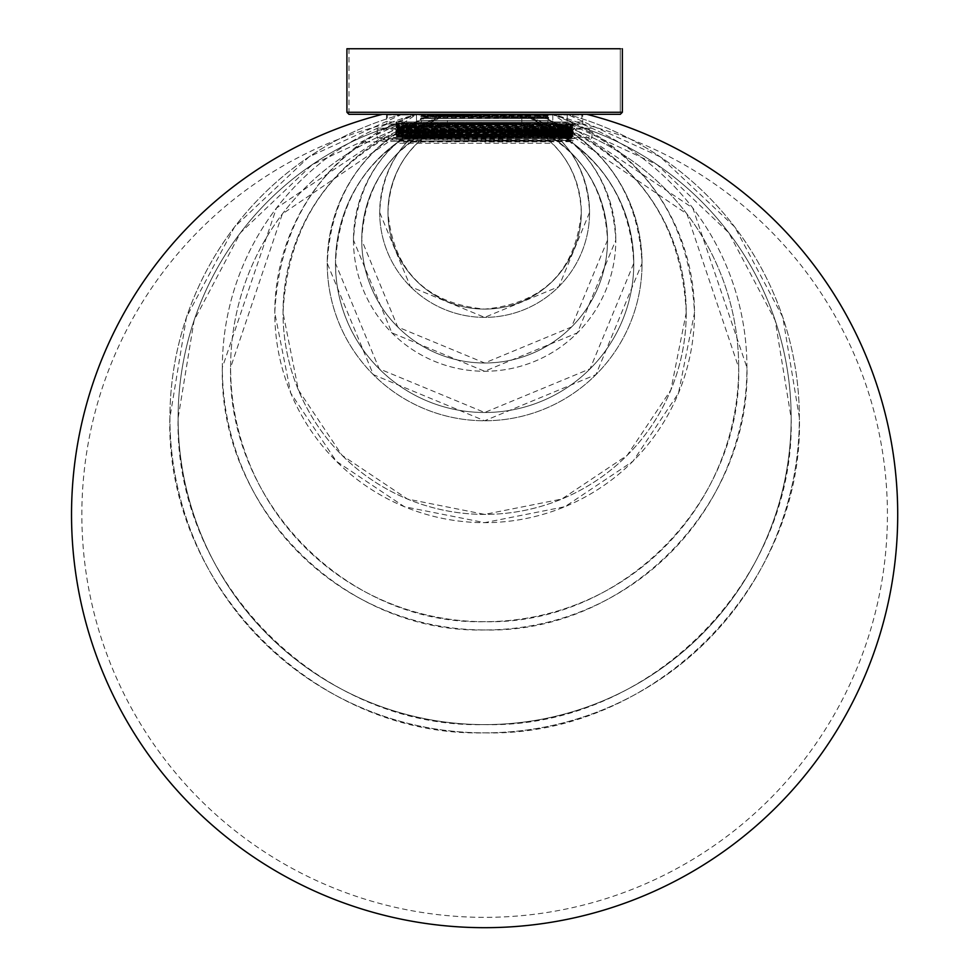 <?xml version="1.0" encoding="UTF-8"?>
<svg xmlns="http://www.w3.org/2000/svg" width="975" height="975" viewBox="0 0 975 975"><rect width="100%" height="100%" fill="white"/><g stroke="black" fill="none" stroke-linecap="round" stroke-linejoin="round"><path stroke-width="0.73" stroke-dasharray="4.88 3.66" d="M622.355 112.259L622.355 48.75L622.355 112.259L622.355 48.75L622.355 112.259L622.355 48.75L622.355 112.259L346.917 112.259L622.355 112.259L346.917 112.259L622.355 112.259L346.917 112.259L622.355 112.259L346.917 112.259L622.355 112.259L346.917 112.259L622.355 112.259L346.917 112.259L484.636 112.259L346.917 112.259L346.917 48.75L622.355 48.75L346.917 48.75L622.355 48.75L346.917 48.75L622.355 48.75L346.917 48.75L622.355 48.75L346.917 48.75L622.355 48.75L346.917 48.75L622.355 48.75L346.917 48.75L620.283 48.75L348.977 48.75L620.283 48.75L484.636 48.75L620.283 48.75L620.283 112.259L348.977 112.259L620.283 112.259L348.977 112.259L620.283 112.259L348.977 112.259L620.283 112.259L348.977 112.259L620.283 112.259L348.977 112.259L620.283 112.259L348.977 112.259L620.283 112.259L348.977 112.259L620.283 112.259L620.283 48.75L620.283 112.259M620.283 114.331L348.977 114.331L620.283 114.331L348.977 114.331L620.283 114.331L348.977 114.331L620.283 114.331L348.977 114.331L620.283 114.331L416.471 114.331L552.801 114.331L692.835 208.065L746.96 367.636C750.567 507.817 624.804 633.579 484.636 629.96C344.467 633.579 218.705 507.817 222.312 367.636L276.437 208.065L416.471 114.331L416.471 122.899L282.323 213.976L230.575 367.636C227.077 503.393 348.879 625.194 484.636 621.697C620.393 625.194 742.194 503.393 738.697 367.636L686.948 213.976L552.801 122.899L402.017 122.899L312.219 164.641L240.423 232.83L194.11 320.361L178.108 418.08C173.891 581.868 320.848 728.825 484.636 724.608C648.424 728.825 795.381 581.868 791.164 418.08L775.162 320.361L728.849 232.83L657.053 164.641L567.255 122.899L484.636 122.899L567.255 122.899A306.528 306.528 0 0 1 791.164 418.08A306.528 306.528 0 0 0 567.255 122.899L567.255 114.331L660.258 156.841L734.736 226.919L782.815 317.18L799.415 418.08C803.753 586.28 652.836 737.197 484.636 732.859C316.424 737.197 165.518 586.28 169.845 418.08L186.457 317.18L234.536 226.919L309.014 156.841L402.017 114.331L402.017 122.899L552.801 122.899A254.061 254.061 0 0 1 738.697 367.636A254.061 254.061 0 0 0 552.801 122.899L552.801 114.331L348.977 114.331L620.283 114.331L348.977 114.331M447.452 114.331A131.162 131.162 0 0 0 353.474 240.106A131.162 131.162 0 0 1 447.452 114.331A104.934 104.934 0 0 0 379.702 212.452A104.934 104.934 0 0 1 447.452 114.331L447.452 123.216A96.671 96.671 0 0 0 484.636 309.112A96.671 96.671 0 0 0 581.307 212.452C579.406 170.747 559.577 141.009 521.82 123.216L447.452 123.216C409.695 141.009 389.866 170.747 387.965 212.452C393.693 271.16 425.917 303.383 484.636 309.112C543.355 303.383 575.567 271.16 581.307 212.452A96.671 96.671 0 0 0 521.82 123.216L447.452 123.216A96.671 96.671 0 0 0 484.636 309.112A96.671 96.671 0 0 0 521.82 123.216L521.82 114.331C564.696 133.027 587.279 165.726 589.558 212.452L558.833 286.65L484.636 317.375L410.438 286.65L379.702 212.452C381.993 165.726 404.576 133.027 447.452 114.331C388.403 135.537 357.069 177.462 353.474 240.106L391.889 332.853L484.636 371.268L577.383 332.853L615.798 240.106C612.202 177.462 580.868 135.537 521.82 114.331L447.452 114.331L521.82 114.331A104.934 104.934 0 0 1 589.558 212.452A104.934 104.934 0 0 0 521.82 114.331A131.162 131.162 0 0 1 615.798 240.106A131.162 131.162 0 0 0 521.82 114.331M686.229 312.804C681.598 221.544 637.114 158.303 552.801 123.082L416.471 123.082C332.158 158.303 287.674 221.544 283.043 312.804L298.387 389.951L342.091 455.362L407.489 499.054L484.636 514.398L561.783 499.054L627.181 455.362L670.885 389.951L686.229 312.804A201.593 201.593 0 0 0 552.801 123.082L416.471 123.082A201.593 201.593 0 0 0 484.636 514.398A201.593 201.593 0 0 0 552.801 123.082L552.801 114.331C642.22 150.369 689.447 216.535 694.493 312.804L678.515 393.12L633.031 461.199L564.939 506.695L484.636 522.661L404.332 506.695L336.241 461.199L290.757 393.12L274.779 312.804C279.825 216.535 327.052 150.369 416.471 114.331A262.324 262.324 0 0 0 484.636 629.96A262.324 262.324 0 0 0 552.801 114.331A262.324 262.324 0 0 1 484.636 629.96A262.324 262.324 0 0 1 416.471 114.331L416.471 123.082A201.593 201.593 0 0 0 484.636 514.398A201.593 201.593 0 0 0 686.229 312.804M434.033 123.082A149.126 149.126 0 0 0 335.51 263.36C338.922 195.938 371.768 149.175 434.033 123.082L535.238 123.082C597.504 149.175 630.35 195.938 633.762 263.36L590.082 368.818L484.636 412.498L379.19 368.818L335.51 263.36A149.126 149.126 0 0 0 484.636 412.498A149.126 149.126 0 0 0 535.238 123.082L434.033 123.082A149.126 149.126 0 0 0 484.636 412.498A149.126 149.126 0 0 0 535.238 123.082M434.033 114.331A157.389 157.389 0 0 0 327.247 263.36L373.34 374.656L484.636 420.761L595.932 374.656L642.025 263.36C638.198 190.917 602.611 141.241 535.238 114.331L434.033 114.331C366.661 141.241 331.061 190.917 327.247 263.36A157.389 157.389 0 0 0 484.636 420.761A157.389 157.389 0 0 0 535.238 114.331L434.033 114.331A157.389 157.389 0 0 0 484.636 420.761A157.389 157.389 0 0 0 535.238 114.331M447.452 122.972A122.899 122.899 0 0 0 484.636 363.005A122.899 122.899 0 0 0 607.535 240.106C604.354 182.483 575.786 143.435 521.82 122.972L447.452 122.972C393.486 143.435 364.918 182.483 361.737 240.106L397.739 327.015L484.636 363.005L571.533 327.015L607.535 240.106A122.899 122.899 0 0 0 521.82 122.972L447.452 122.972A122.899 122.899 0 0 0 484.636 363.005A122.899 122.899 0 0 0 521.82 122.972M586.877 114.331L382.395 114.331L586.877 114.331M386.527 114.331L582.745 114.331L386.527 114.331L386.527 123.935L582.745 123.935L582.745 114.331M582.745 123.935L386.527 123.935A402.773 402.773 0 0 0 87.262 580.357A402.773 402.773 0 0 0 517.64 916A402.773 402.773 0 0 0 582.745 123.935M419.36 143.252L421.432 141.18L547.84 141.18L421.432 141.18L421.432 120.522L547.84 120.522L547.84 141.18L549.9 143.252L398.092 143.252L549.9 143.252M570.472 138.803L404.528 137.987L572.325 136.817L396.947 135.781L572.325 134.745L396.947 133.721L572.325 132.685L396.947 131.649L573.239 130.089L396.021 131.113L573.251 132.149L396.021 133.185L573.251 134.221L396.021 135.245L573.251 136.281L396.021 137.317L573.251 138.34L396.021 139.376L573.251 140.412L396.021 141.18L572.764 141.667L484.636 141.997M571.179 143.252L572.764 141.667M396.021 141.18L573.251 139.888L423.113 139.12M422.772 141.18L396.021 140.924M403.406 142.106L572.325 140.948L573.532 140.047M422.906 138.584L404.162 138.462M365.04 142.106L422.784 140.644L383.053 139.876M573.251 138.34L396.021 136.792L573.251 135.757L396.021 134.721L573.251 133.685L396.021 132.661L396.947 134.197L572.325 133.161L396.947 132.125L572.325 131.089L396.947 130.065L572.325 129.029L396.947 127.993L572.325 126.957L396.947 125.933L572.325 124.898L396.533 123.862L482.418 123.35L396.021 124.154L457.251 124.812L457.543 123.801L396.533 123.386L482.418 123.35M396.021 139.376L573.251 137.816L396.947 136.256L572.325 135.22L396.947 134.197L396.033 134.721L396.947 136.256L396.021 137.317M404.528 138.462L572.325 137.292L573.251 135.757L572.325 135.22L573.251 133.685L572.325 132.685L573.251 131.625L396.021 130.589L573.251 129.565L396.021 128.529L573.251 127.493L396.021 126.458L573.251 125.434L457.251 124.812M396.947 129.577L396.021 131.113L396.947 132.125L396.033 132.661L573.251 131.625L572.325 130.613L396.947 129.59L572.325 128.554L396.947 127.518L572.325 126.482L396.947 125.446L572.325 124.422L396.021 123.094L396.021 121.972L573.251 121.972L396.021 121.972M396.947 129.59L573.251 130.089L572.325 129.029L573.239 128.018L396.021 129.053L396.947 127.993L396.033 126.982L573.251 128.018L572.325 126.957L573.239 125.958L396.021 126.982L396.947 125.921M457.251 123.264L573.251 123.886L396.021 124.922L573.251 125.958L572.325 124.898L573.251 121.972M396.947 125.933L396.021 123.094L482.418 122.874M396.947 138.328L396.033 138.852M581.917 121.972L387.355 121.972L581.917 121.972L581.917 114.952L387.355 114.952L387.355 121.972M387.965 114.331L387.355 114.952L581.917 114.952L581.307 114.331L387.965 114.331L581.307 114.331M420.396 114.331L548.876 114.331L420.396 114.331L421.432 115.367L462.857 115.367L421.432 115.769L462.857 115.367L421.395 114.538L548.242 114.965L462.857 115.367L547.84 116.001L547.84 116.793L421.432 115.769L547.84 116.793L421.432 117.829L462.845 118.463L420.603 118.463L547.84 118.463L462.845 118.463M548.876 114.331L548.669 115.208L420.603 116.244L548.657 117.585L427.598 118.463L548.669 118.463L427.732 118.463M455.581 114.538L548.669 115.208L420.603 116.549L547.84 118.06L506.415 118.463M547.84 118.463L548.657 117.28L421.432 117.829L420.603 118.304L420.603 120.522L484.636 120.522L420.603 120.522M421.395 114.538L548.669 115.513L421.432 117.024L421.432 117.829M547.84 120.522L421.432 120.522M484.636 120.522L548.669 120.522L484.636 120.522M563.599 138.499L377.959 138.499L563.599 138.499L562.843 137.463L377.215 137.463L377.215 129.2L562.843 129.2L563.599 128.164L591.313 128.164L592.057 129.2L406.429 129.2L405.673 128.164L377.959 128.164L377.215 129.2M562.843 137.463L562.843 129.2M512.46 128.164L394.582 128.164L512.46 128.164M395.813 137.207L553.824 136.427L396.703 136.427L444.344 137.256L573.446 136.171L395.813 135.135L573.446 134.111L572.63 133.319L395.826 134.83L573.446 133.794L395.826 132.771L573.446 131.735L395.826 130.699L547.462 129.407C589.692 129.553 577.858 129.687 511.948 129.833L396.703 130.236L572.63 130.455L470.706 129.407L573.288 129.565L574.689 128.164M470.706 129.407L553.824 130.236C587.267 130.443 573.263 130.65 511.826 130.869L396.642 131.491L572.63 132.515L572.63 133.319L396.642 132.283L572.617 131.259L396.703 130.236L394.582 128.164M444.344 137.256L395.826 136.89L572.63 135.379L396.642 136.415L396.642 135.623L572.764 136.573L574.689 138.499L394.582 138.499L574.689 138.499M457.446 132.697L457.19 133.49L572.63 134.587L396.642 135.623L395.813 134.83L573.446 135.866L572.764 136.573M457.446 133.965L395.826 133.075L396.642 134.355L572.63 135.379L572.63 134.587L396.642 133.551L573.446 132.039L395.826 131.003L396.642 130.223M395.813 133.075L573.446 132.039L572.63 130.455M395.813 131.003L573.458 129.98M405.673 128.164L591.313 128.164M563.599 128.164L377.959 128.164M405.673 138.499L406.429 137.463L592.057 137.463L592.057 129.2M406.429 137.463L406.429 129.2M377.215 137.463L377.959 138.499M592.057 137.463L591.313 138.499M543.928 131.905L543.307 131.369L543.928 130.357M348.977 48.75L348.977 112.259M346.917 48.75L346.917 112.259M402.017 122.899A306.528 306.528 0 0 0 484.636 724.608A306.528 306.528 0 0 0 791.164 418.08A306.528 306.528 0 0 1 484.636 724.608A306.528 306.528 0 0 1 402.017 122.899M402.017 114.331A314.791 314.791 0 0 0 484.636 732.859A314.791 314.791 0 0 0 567.255 114.331A314.791 314.791 0 0 1 484.636 732.859A314.791 314.791 0 0 1 402.017 114.331M416.471 122.899A254.061 254.061 0 0 0 484.636 621.697A254.061 254.061 0 0 0 738.697 367.636A254.061 254.061 0 0 1 484.636 621.697A254.061 254.061 0 0 1 416.471 122.899M379.702 212.452A104.934 104.934 0 0 0 484.636 317.375A104.934 104.934 0 0 0 589.558 212.452A104.934 104.934 0 0 1 484.636 317.375A104.934 104.934 0 0 1 379.702 212.452M416.471 114.331A209.857 209.857 0 0 0 484.636 522.661A209.857 209.857 0 0 0 552.801 114.331A209.857 209.857 0 0 1 484.636 522.661A209.857 209.857 0 0 1 416.471 114.331M353.474 240.106A131.162 131.162 0 0 0 484.636 371.268A131.162 131.162 0 0 0 615.798 240.106A131.162 131.162 0 0 1 484.636 371.268A131.162 131.162 0 0 1 353.474 240.106M548.669 120.522L548.669 118.463M396.654 136.415L394.582 138.499M395.826 133.075L396.642 132.283L395.826 131.003"/><path stroke-width="1.46" d="M620.283 48.75L346.917 48.75L346.917 112.259L622.355 112.259L620.283 114.331L348.977 114.331L346.917 112.259M382.395 114.331A413.107 413.107 0 0 0 77.257 583.135A413.107 413.107 0 0 0 519.029 926.25A413.107 413.107 0 0 0 586.877 114.331M622.355 112.259L620.283 114.331L622.355 112.259L620.283 114.331L622.355 112.259L620.283 114.331L622.355 112.259L622.355 48.75"/></g></svg>
